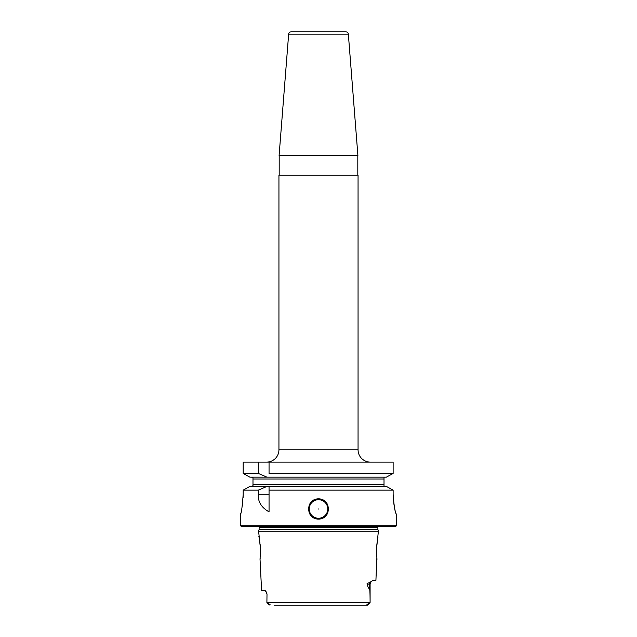 <?xml version="1.0" encoding="UTF-8"?>
<svg xmlns="http://www.w3.org/2000/svg" width="637" height="637" viewBox="0 0 637 637"><rect width="100%" height="100%" fill="white"/><g stroke="black" fill="none" stroke-linecap="round" stroke-linejoin="round"><path stroke-width="0.96" d="M249.855 486.421L266.935 486.421L258.335 490.14L243.183 490.14L249.855 486.421L243.183 490.14L243.183 494.272C242.315 506.264 241.463 512.857 240.627 514.051L240.627 525.796L241.12 526.289L395.88 526.289L396.373 525.796L396.333 514.051C395.099 512.817 394.032 506.224 393.125 494.272L394.024 505.165M394.152 505.905L394.494 507.689M394.892 509.496L395.051 510.133M395.235 510.834L395.378 511.36M395.736 512.578L396.023 513.438M240.627 514.051L240.89 512.976M241.463 510.46L241.734 509.114M241.853 508.469L241.933 508.039M242.267 506.025L242.402 505.093M242.546 504.074L242.665 503.087M242.793 501.916L242.88 500.969M243.087 497.927L243.167 495.435M251.519 486.421L252.985 485.776L251.519 486.421M243.183 473.434L249.855 477.153L243.183 473.434L258.335 473.434L258.335 462.136L243.183 462.136L243.183 473.434M269.053 494.272L258.335 494.272C257.794 501.669 261.369 507.53 269.053 511.853L269.053 486.421L386.388 486.421L393.125 490.14L386.388 486.421M266.935 486.421L269.053 486.421L269.053 490.14L393.125 490.14L393.125 494.272M269.053 473.434L269.053 462.136L269.053 473.434L393.125 473.434L393.125 462.136L258.335 462.136M384.015 477.272L384.7 477.153L384.015 477.272L384.015 484.566L252.985 484.566L252.985 485.776M386.388 477.153L393.125 473.434L386.388 477.153L249.855 477.153M384.7 486.421L384.015 486.302L384.015 484.566M396.373 525.796L240.627 525.796M258.335 494.272L258.335 490.14M308.738 508.979C308.555 495.467 328.445 495.467 328.262 508.979C328.445 522.499 308.555 522.499 308.738 508.979M266.935 477.153L258.335 473.434M251.519 477.153L252.985 477.798L252.985 484.566M278.942 449.77L358.058 449.77L358.058 175.239L278.942 175.239L278.942 449.77A12.358 12.358 0 0 1 266.584 462.136M358.058 449.77A12.358 12.358 0 0 0 370.416 462.136M357.811 155.46L357.811 175.239M279.189 155.46L279.189 175.239M279.102 155.46L357.898 155.46L348.343 34.127A2.468 2.468 0 0 0 345.883 31.85L291.117 31.85A2.468 2.468 0 0 0 288.657 34.127L279.102 155.46M327.768 508.979A9.268 9.268 0 0 1 318.5 518.255A9.268 9.268 0 0 1 309.232 508.979A9.268 9.268 0 0 1 318.5 499.711A9.268 9.268 0 0 1 327.768 508.979M318.747 508.979L318.253 508.979L318.747 508.979M378.545 526.289A1.481 1.481 0 0 0 377.884 527.524L377.884 529.188A1.481 1.481 0 0 0 377.932 529.578L378.378 531.234L258.622 531.234L260.429 548.537L260.039 559.437L261.584 590.316L264.395 590.316L266.37 592.099L267.007 594.026L266.903 602.331L267.007 594.026M258.455 526.289A1.481 1.481 0 0 1 259.116 527.524L259.116 529.188A1.481 1.481 0 0 1 259.068 529.578L258.622 531.234M376.849 558.362L375.91 580.426L372.908 580.426L371.212 581.485L370.097 584.137L369.317 584.137L369.317 588.333C369.667 589.591 370.017 587.354 370.097 602.331L370.097 584.137M376.961 559.437L376.571 548.537L378.378 531.234M367.079 584.137C366.753 583.484 367.581 583.006 369.571 582.72A3.711 3.304 -90 0 0 369.317 584.137L367.079 584.137C368.098 587.441 368.847 588.843 369.317 588.333M369.571 582.72L371.427 581.278M370.097 602.331L266.903 602.682L266.903 601.933M266.027 591.59L265.342 590.802M260.039 559.437L260.183 558.044M260.262 557.168L260.437 554.278M260.477 553.059L260.493 551.252M260.493 550.734L260.453 549.094M260.429 548.537L260.406 548.019M260.39 547.709L260.278 545.973M260.27 545.877L260.079 543.926M259.976 542.995L259.848 542.055M259.625 540.502L259.45 539.459M259.155 537.835L258.885 536.481M377.98 537.15L377.709 538.552M377.454 540.001L377.319 540.853M377.096 542.477L376.977 543.449M376.913 543.966L376.61 547.709M376.586 548.067L376.571 548.537M376.547 549.03L376.507 551.252M376.507 551.284L376.523 553.107M376.586 554.803L376.626 555.615M376.706 556.754L376.746 557.192M362.979 605.15L367.422 605.15L367.66 604.537C366.522 604.386 366.681 604.194 368.154 603.987L370.097 602.682M266.903 602.682L268.846 603.987C270.319 604.202 270.486 604.394 269.34 604.537L268.846 603.987M368.154 603.987L367.422 605.15L274.021 605.15M358.066 605.15L278.934 605.15M384.015 479.008L252.985 479.008M288.657 34.127L348.343 34.127M377.884 527.524L259.116 527.524M377.884 529.188L259.116 529.188M377.932 529.578L259.068 529.578M367.74 605.031L370.017 602.753M269.26 605.031L266.983 602.753L269.26 605.031M266.37 592.099L266.903 594.026"/></g></svg>
